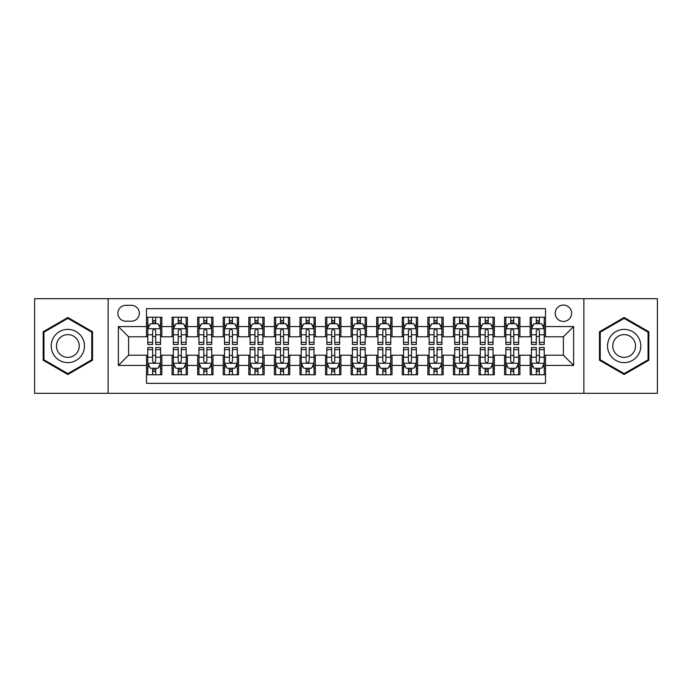 <?xml version="1.0" encoding="UTF-8"?>
<svg xmlns="http://www.w3.org/2000/svg" width="692" height="692" viewBox="0 0 692 692"><rect width="100%" height="100%" fill="white"/><g stroke="black" fill="none" stroke-linecap="round" stroke-linejoin="round"><path stroke-width="1.04" d="M563.4 305.077A8.183 8.183 0 0 0 555.218 313.26A8.183 8.183 0 0 0 563.4 321.443A8.183 8.183 0 0 0 571.592 313.26A8.183 8.183 0 0 0 563.4 305.077M583.866 393.315L657.4 393.315L657.4 298.685L583.866 298.685L583.866 393.315L108.134 393.315L108.134 298.685L34.6 298.685L34.6 393.315L108.134 393.315M545.504 317.23L530.159 317.23L530.159 326.563L519.926 326.563L519.926 336.796L530.159 336.796L530.159 326.563M519.926 326.563L519.926 317.23L504.58 317.23L504.58 326.563L494.347 326.563L494.347 336.796L504.58 336.796L504.58 326.563M494.347 326.563L494.347 317.23L479.002 317.23L479.002 326.563L468.769 326.563L468.769 336.796L479.002 336.796L479.002 326.563M468.769 326.563L468.769 317.23L453.424 317.23L453.424 326.563L443.191 326.563L443.191 336.796L453.424 336.796L453.424 326.563M443.191 326.563L443.191 317.23L427.846 317.23L427.846 326.563L417.613 326.563L417.613 336.796L427.846 336.796L427.846 326.563M417.613 326.563L417.613 317.23L402.268 317.23L402.268 326.563L392.035 326.563L392.035 336.796L402.268 336.796L402.268 326.563M392.035 326.563L392.035 317.23L376.69 317.23L376.69 326.563L366.466 326.563L366.466 336.796L376.69 336.796L376.69 326.563M366.466 326.563L366.466 317.23L351.112 317.23L351.112 326.563L340.888 326.563L340.888 336.796L351.112 336.796L351.112 326.563M340.888 326.563L340.888 317.23L325.534 317.23L325.534 326.563L315.31 326.563L315.31 336.796L325.534 336.796L325.534 326.563M315.31 326.563L315.31 317.23L299.965 317.23L299.965 326.563L289.732 326.563L289.732 336.796L299.965 336.796L299.965 326.563M289.732 326.563L289.732 317.23L274.387 317.23L274.387 326.563L264.154 326.563L264.154 336.796L274.387 336.796L274.387 326.563M264.154 326.563L264.154 317.23L248.809 317.23L248.809 326.563L238.576 326.563L238.576 336.796L248.809 336.796L248.809 326.563M238.576 326.563L238.576 317.23L223.231 317.23L223.231 326.563L212.998 326.563L212.998 336.796L223.231 336.796L223.231 326.563M212.998 326.563L212.998 317.23L197.653 317.23L197.653 326.563L187.42 326.563L187.42 336.796L197.653 336.796L197.653 326.563M187.42 326.563L187.42 317.23L172.074 317.23L172.074 336.796L161.841 336.796L161.841 317.23L146.496 317.23M146.496 374.77L161.841 374.77L161.841 355.204L172.074 355.204L172.074 374.77L187.42 374.77L187.42 355.204L197.653 355.204L197.653 365.437L187.42 365.437M197.653 365.437L197.653 374.77L212.998 374.77L212.998 355.204L223.231 355.204L223.231 365.437L212.998 365.437M223.231 365.437L223.231 374.77L238.576 374.77L238.576 355.204L248.809 355.204L248.809 365.437L238.576 365.437M248.809 365.437L248.809 374.77L264.154 374.77L264.154 355.204L274.387 355.204L274.387 365.437L264.154 365.437M274.387 365.437L274.387 374.77L289.732 374.77L289.732 355.204L299.965 355.204L299.965 365.437L289.732 365.437M299.965 365.437L299.965 374.77L315.31 374.77L315.31 355.204L325.534 355.204L325.534 365.437L315.31 365.437M325.534 365.437L325.534 374.77L340.888 374.77L340.888 355.204L351.112 355.204L351.112 365.437L340.888 365.437M351.112 365.437L351.112 374.77L366.466 374.77L366.466 355.204L376.69 355.204L376.69 365.437L366.466 365.437M376.69 365.437L376.69 374.77L392.035 374.77L392.035 355.204L402.268 355.204L402.268 365.437L392.035 365.437M402.268 365.437L402.268 374.77L417.613 374.77L417.613 355.204L427.846 355.204L427.846 365.437L417.613 365.437M427.846 365.437L427.846 374.77L443.191 374.77L443.191 355.204L453.424 355.204L453.424 365.437L443.191 365.437M453.424 365.437L453.424 374.77L468.769 374.77L468.769 355.204L479.002 355.204L479.002 365.437L468.769 365.437M479.002 365.437L479.002 374.77L494.347 374.77L494.347 355.204L504.58 355.204L504.58 365.437L494.347 365.437M504.58 365.437L504.58 374.77L519.926 374.77L519.926 355.204L530.159 355.204L530.159 365.437L519.926 365.437M125.78 321.192L131.411 321.192A7.932 7.932 0 0 0 139.334 313.26A7.932 7.932 0 0 0 131.411 305.336L125.78 305.336A7.932 7.932 0 0 0 117.856 313.26A7.932 7.932 0 0 0 125.78 321.192M583.866 298.685L108.134 298.685M545.504 326.563L545.504 308.658L146.496 308.658L146.496 336.796L128.6 336.796L128.6 355.204L146.496 355.204L146.496 383.342L545.504 383.342L545.504 355.204L563.4 355.204L563.4 336.796L545.504 336.796L545.504 326.563L573.633 326.563L573.633 365.437L545.504 365.437M146.496 365.437L118.367 365.437L118.367 326.563L146.496 326.563M530.159 365.437L530.159 374.77L545.504 374.77M146.496 323.622L147.777 323.622M152.638 323.622L155.709 323.622M160.57 323.622L161.841 323.622M146.496 336.537L147.777 336.537M152.638 336.537L155.709 336.537M160.57 336.537L161.841 336.537M146.496 355.463L147.777 355.463M152.638 355.463L155.709 355.463M160.57 355.463L161.841 355.463M146.496 368.378L147.777 368.378M152.638 368.378L155.709 368.378M160.57 368.378L161.841 368.378M172.074 336.537L173.355 336.537M178.216 336.537L181.287 336.537M186.148 336.537L187.42 336.537M172.074 323.622L173.355 323.622M178.216 323.622L181.287 323.622M186.148 323.622L187.42 323.622M172.074 355.463L173.355 355.463M178.216 355.463L181.287 355.463M186.148 355.463L187.42 355.463M172.074 368.378L173.355 368.378M178.216 368.378L181.287 368.378M186.148 368.378L187.42 368.378M197.653 355.463L198.933 355.463M203.794 355.463L206.865 355.463M211.717 355.463L212.998 355.463M197.653 368.378L198.933 368.378M203.794 368.378L206.865 368.378M211.717 368.378L212.998 368.378M197.653 323.622L198.933 323.622M203.794 323.622L206.865 323.622M211.717 323.622L212.998 323.622M197.653 336.537L198.933 336.537M203.794 336.537L206.865 336.537M211.717 336.537L212.998 336.537M223.231 355.463L224.511 355.463M229.372 355.463L232.434 355.463M237.295 355.463L238.576 355.463M223.231 368.378L224.511 368.378M229.372 368.378L232.434 368.378M237.295 368.378L238.576 368.378M223.231 323.622L224.511 323.622M229.372 323.622L232.434 323.622M237.295 323.622L238.576 323.622M223.231 336.537L224.511 336.537M229.372 336.537L232.434 336.537M237.295 336.537L238.576 336.537M248.809 355.463L250.089 355.463M254.95 355.463L258.012 355.463M262.873 355.463L264.154 355.463M248.809 368.378L250.089 368.378M254.95 368.378L258.012 368.378M262.873 368.378L264.154 368.378M248.809 323.622L250.089 323.622M254.95 323.622L258.012 323.622M262.873 323.622L264.154 323.622M248.809 336.537L250.089 336.537M254.95 336.537L258.012 336.537M262.873 336.537L264.154 336.537M274.387 355.463L275.667 355.463M280.519 355.463L283.59 355.463M288.452 355.463L289.732 355.463M274.387 368.378L275.667 368.378M280.519 368.378L283.59 368.378M288.452 368.378L289.732 368.378M274.387 323.622L275.667 323.622M280.519 323.622L283.59 323.622M288.452 323.622L289.732 323.622M274.387 336.537L275.667 336.537M280.519 336.537L283.59 336.537M288.452 336.537L289.732 336.537M299.965 355.463L301.236 355.463M306.098 355.463L309.168 355.463M314.03 355.463L315.31 355.463M299.965 368.378L301.236 368.378M306.098 368.378L309.168 368.378M314.03 368.378L315.31 368.378M299.965 323.622L301.236 323.622M306.098 323.622L309.168 323.622M314.03 323.622L315.31 323.622M299.965 336.537L301.236 336.537M306.098 336.537L309.168 336.537M314.03 336.537L315.31 336.537M325.534 355.463L326.814 355.463M331.676 355.463L334.746 355.463M339.608 355.463L340.888 355.463M325.534 368.378L326.814 368.378M331.676 368.378L334.746 368.378M339.608 368.378L340.888 368.378M325.534 323.622L326.814 323.622M331.676 323.622L334.746 323.622M339.608 323.622L340.888 323.622M325.534 336.537L326.814 336.537M331.676 336.537L334.746 336.537M339.608 336.537L340.888 336.537M351.112 355.463L352.392 355.463M357.254 355.463L360.324 355.463M365.186 355.463L366.466 355.463M351.112 368.378L352.392 368.378M357.254 368.378L360.324 368.378M365.186 368.378L366.466 368.378M351.112 323.622L352.392 323.622M357.254 323.622L360.324 323.622M365.186 323.622L366.466 323.622M351.112 336.537L352.392 336.537M357.254 336.537L360.324 336.537M365.186 336.537L366.466 336.537M376.69 355.463L377.97 355.463M382.832 355.463L385.902 355.463M390.764 355.463L392.035 355.463M376.69 368.378L377.97 368.378M382.832 368.378L385.902 368.378M390.764 368.378L392.035 368.378M376.69 323.622L377.97 323.622M382.832 323.622L385.902 323.622M390.764 323.622L392.035 323.622M376.69 336.537L377.97 336.537M382.832 336.537L385.902 336.537M390.764 336.537L392.035 336.537M402.268 355.463L403.548 355.463M408.41 355.463L411.481 355.463M416.333 355.463L417.613 355.463M402.268 368.378L403.548 368.378M408.41 368.378L411.481 368.378M416.333 368.378L417.613 368.378M402.268 323.622L403.548 323.622M408.41 323.622L411.481 323.622M416.333 323.622L417.613 323.622M402.268 336.537L403.548 336.537M408.41 336.537L411.481 336.537M416.333 336.537L417.613 336.537M427.846 355.463L429.127 355.463M433.988 355.463L437.05 355.463M441.911 355.463L443.191 355.463M427.846 368.378L429.127 368.378M433.988 368.378L437.05 368.378M441.911 368.378L443.191 368.378M427.846 323.622L429.127 323.622M433.988 323.622L437.05 323.622M441.911 323.622L443.191 323.622M427.846 336.537L429.127 336.537M433.988 336.537L437.05 336.537M441.911 336.537L443.191 336.537M453.424 355.463L454.705 355.463M459.566 355.463L462.628 355.463M467.489 355.463L468.769 355.463M453.424 368.378L454.705 368.378M459.566 368.378L462.628 368.378M467.489 368.378L468.769 368.378M453.424 323.622L454.705 323.622M459.566 323.622L462.628 323.622M467.489 323.622L468.769 323.622M453.424 336.537L454.705 336.537M459.566 336.537L462.628 336.537M467.489 336.537L468.769 336.537M479.002 355.463L480.283 355.463M485.135 355.463L488.206 355.463M493.067 355.463L494.347 355.463M479.002 368.378L480.283 368.378M485.135 368.378L488.206 368.378M493.067 368.378L494.347 368.378M479.002 323.622L480.283 323.622M485.135 323.622L488.206 323.622M493.067 323.622L494.347 323.622M479.002 336.537L480.283 336.537M485.135 336.537L488.206 336.537M493.067 336.537L494.347 336.537M504.58 355.463L505.852 355.463M510.713 355.463L513.784 355.463M518.645 355.463L519.926 355.463M504.58 368.378L505.852 368.378M510.713 368.378L513.784 368.378M518.645 368.378L519.926 368.378M504.58 323.622L505.852 323.622M510.713 323.622L513.784 323.622M518.645 323.622L519.926 323.622M504.58 336.537L505.852 336.537M510.713 336.537L513.784 336.537M518.645 336.537L519.926 336.537M530.159 355.463L531.43 355.463M536.291 355.463L539.362 355.463M544.223 355.463L545.504 355.463M530.159 368.378L531.43 368.378M536.291 368.378L539.362 368.378M544.223 368.378L545.504 368.378M530.159 323.622L531.43 323.622M536.291 323.622L539.362 323.622M544.223 323.622L545.504 323.622M530.159 336.537L531.43 336.537M536.291 336.537L539.362 336.537M544.223 336.537L545.504 336.537M128.6 336.796L118.367 326.563M128.6 355.204L118.367 365.437M573.633 326.563L563.4 336.796M573.633 365.437L563.4 355.204M67.851 374.502L92.529 360.247L92.529 331.753L67.851 317.498L43.172 331.753L43.172 360.247L67.851 374.502M648.828 331.753L624.149 317.498L599.471 331.753L599.471 360.247L624.149 374.502L648.828 360.247L648.828 331.753M155.709 320.552L152.638 320.552M160.57 342.384L155.709 342.384L155.709 344.469L160.57 344.469L160.57 328.864L158.01 323.752L150.337 323.752L147.777 328.864L147.777 344.469L152.638 344.469L152.638 342.384L147.777 342.384M147.777 328.864L147.777 317.23M160.57 328.864L160.57 317.23M152.638 323.752L152.638 317.23M155.709 317.23L155.709 323.752M155.709 342.384L155.709 330.785C154.688 328.812 153.659 328.812 152.638 330.785L152.638 342.384M152.638 371.448L155.709 371.448M147.777 349.616L152.638 349.616L152.638 347.531L147.777 347.531L147.777 363.136L150.337 368.248L158.01 368.248L160.57 363.136L160.57 347.531L155.709 347.531L155.709 349.616L160.57 349.616M160.57 363.136L160.57 374.77M147.777 363.136L147.777 374.77M155.709 368.248L155.709 374.77M152.638 374.77L152.638 368.248M152.638 349.616L152.638 361.215C153.659 363.188 154.679 363.188 155.709 361.215L155.709 349.616M67.851 329.375A16.625 16.625 0 0 0 51.225 346A16.625 16.625 0 0 0 67.851 362.625A16.625 16.625 0 0 0 84.476 346A16.625 16.625 0 0 0 67.851 329.375M67.851 334.617A11.383 11.383 0 0 0 56.467 346A11.383 11.383 0 0 0 67.851 357.383A11.383 11.383 0 0 0 79.234 346A11.383 11.383 0 0 0 67.851 334.617M91.768 359.805L67.851 373.611L43.933 359.805L43.933 332.195L67.851 318.389L91.768 332.195L91.768 359.805M609.756 337.687A16.625 16.625 0 0 0 615.837 360.394A16.625 16.625 0 0 0 638.552 354.313A16.625 16.625 0 0 0 632.462 331.606A16.625 16.625 0 0 0 609.756 337.687M614.297 340.308A11.383 11.383 0 0 0 618.458 355.861A11.383 11.383 0 0 0 634.01 351.692A11.383 11.383 0 0 0 629.841 336.139A11.383 11.383 0 0 0 614.297 340.308M648.067 332.195L648.067 359.805L624.149 373.611L600.232 359.805L600.232 332.195L624.149 318.389L648.067 332.195M181.287 320.552L178.216 320.552M186.148 342.384L181.287 342.384L181.287 344.469L186.148 344.469L186.148 328.864L183.588 323.752L175.915 323.752L173.355 328.864L173.355 344.469L178.216 344.469L178.216 342.384L173.355 342.384M173.355 328.864L173.355 317.23M186.148 328.864L186.148 317.23M178.216 323.752L178.216 317.23M181.287 317.23L181.287 323.752M181.287 342.384L181.287 330.785C180.266 328.812 179.237 328.812 178.216 330.785L178.216 342.384M206.865 320.552L203.794 320.552M211.717 342.384L206.865 342.384L206.865 344.469L211.717 344.469L211.717 328.864L209.166 323.752L201.493 323.752L198.933 328.864L198.933 344.469L203.794 344.469L203.794 342.384L198.933 342.384M198.933 328.864L198.933 317.23M211.717 328.864L211.717 317.23M203.794 323.752L203.794 317.23M206.865 317.23L206.865 323.752M206.865 342.384L206.865 330.785C205.835 328.812 204.815 328.812 203.794 330.785L203.794 342.384M232.434 320.552L229.372 320.552M237.295 342.384L232.434 342.384L232.434 344.469L237.295 344.469L237.295 328.864L234.744 323.752L227.071 323.752L224.511 328.864L224.511 344.469L229.372 344.469L229.372 342.384L224.511 342.384M224.511 328.864L224.511 317.23M237.295 328.864L237.295 317.23M229.372 323.752L229.372 317.23M232.434 317.23L232.434 323.752M232.434 342.384L232.434 330.785C231.413 328.812 230.393 328.812 229.372 330.785L229.372 342.384M258.012 320.552L254.95 320.552M262.873 342.384L258.012 342.384L258.012 344.469L262.873 344.469L262.873 328.864L260.313 323.752L252.641 323.752L250.089 328.864L250.089 344.469L254.95 344.469L254.95 342.384L250.089 342.384M250.089 328.864L250.089 317.23M262.873 328.864L262.873 317.23M254.95 323.752L254.95 317.23M258.012 317.23L258.012 323.752M258.012 342.384L258.012 330.785C256.992 328.812 255.971 328.812 254.95 330.785L254.95 342.384M178.216 371.448L181.287 371.448M173.355 349.616L178.216 349.616L178.216 347.531L173.355 347.531L173.355 363.136L175.915 368.248L183.588 368.248L186.148 363.136L186.148 347.531L181.287 347.531L181.287 349.616L186.148 349.616M186.148 363.136L186.148 374.77M173.355 363.136L173.355 374.77M181.287 368.248L181.287 374.77M178.216 374.77L178.216 368.248M178.216 349.616L178.216 361.215C179.237 363.188 180.257 363.188 181.287 361.215L181.287 349.616M203.794 371.448L206.865 371.448M198.933 349.616L203.794 349.616L203.794 347.531L198.933 347.531L198.933 363.136L201.493 368.248L209.166 368.248L211.717 363.136L211.717 347.531L206.865 347.531L206.865 349.616L211.717 349.616M211.717 363.136L211.717 374.77M198.933 363.136L198.933 374.77M206.865 368.248L206.865 374.77M203.794 374.77L203.794 368.248M203.794 349.616L203.794 361.215C204.815 363.188 205.835 363.188 206.865 361.215L206.865 349.616M229.372 371.448L232.434 371.448M224.511 349.616L229.372 349.616L229.372 347.531L224.511 347.531L224.511 363.136L227.071 368.248L234.744 368.248L237.295 363.136L237.295 347.531L232.434 347.531L232.434 349.616L237.295 349.616M237.295 363.136L237.295 374.77M224.511 363.136L224.511 374.77M232.434 368.248L232.434 374.77M229.372 374.77L229.372 368.248M229.372 349.616L229.372 361.215C230.393 363.188 231.413 363.188 232.434 361.215L232.434 349.616M254.95 371.448L258.012 371.448M250.089 349.616L254.95 349.616L254.95 347.531L250.089 347.531L250.089 363.136L252.641 368.248L260.313 368.248L262.873 363.136L262.873 347.531L258.012 347.531L258.012 349.616L262.873 349.616M262.873 363.136L262.873 374.77M250.089 363.136L250.089 374.77M258.012 368.248L258.012 374.77M254.95 374.77L254.95 368.248M254.95 349.616L254.95 361.215C255.971 363.188 256.992 363.188 258.012 361.215L258.012 349.616M283.59 320.552L280.519 320.552M288.452 342.384L283.59 342.384L283.59 344.469L288.452 344.469L288.452 328.864L285.891 323.752L278.219 323.752L275.667 328.864L275.667 344.469L280.519 344.469L280.519 342.384L275.667 342.384M275.667 328.864L275.667 317.23M288.452 328.864L288.452 317.23M280.519 323.752L280.519 317.23M283.59 317.23L283.59 323.752M283.59 342.384L283.59 330.785C282.57 328.812 281.549 328.812 280.519 330.785L280.519 342.384M280.519 371.448L283.59 371.448M275.667 349.616L280.519 349.616L280.519 347.531L275.667 347.531L275.667 363.136L278.219 368.248L285.891 368.248L288.452 363.136L288.452 347.531L283.59 347.531L283.59 349.616L288.452 349.616M288.452 363.136L288.452 374.77M275.667 363.136L275.667 374.77M283.59 368.248L283.59 374.77M280.519 374.77L280.519 368.248M280.519 349.616L280.519 361.215C281.549 363.188 282.57 363.188 283.59 361.215L283.59 349.616M309.168 320.552L306.098 320.552M314.03 342.384L309.168 342.384L309.168 344.469L314.03 344.469L314.03 328.864L311.469 323.752L303.797 323.752L301.236 328.864L301.236 344.469L306.098 344.469L306.098 342.384L301.236 342.384M301.236 328.864L301.236 317.23M314.03 328.864L314.03 317.23M306.098 323.752L306.098 317.23M309.168 317.23L309.168 323.752M309.168 342.384L309.168 330.785C308.148 328.812 307.127 328.812 306.098 330.785L306.098 342.384M306.098 371.448L309.168 371.448M301.236 349.616L306.098 349.616L306.098 347.531L301.236 347.531L301.236 363.136L303.797 368.248L311.469 368.248L314.03 363.136L314.03 347.531L309.168 347.531L309.168 349.616L314.03 349.616M314.03 363.136L314.03 374.77M301.236 363.136L301.236 374.77M309.168 368.248L309.168 374.77M306.098 374.77L306.098 368.248M306.098 349.616L306.098 361.215C307.118 363.188 308.148 363.188 309.168 361.215L309.168 349.616M334.746 320.552L331.676 320.552M339.608 342.384L334.746 342.384L334.746 344.469L339.608 344.469L339.608 328.864L337.047 323.752L329.375 323.752L326.814 328.864L326.814 344.469L331.676 344.469L331.676 342.384L326.814 342.384M326.814 328.864L326.814 317.23M339.608 328.864L339.608 317.23M331.676 323.752L331.676 317.23M334.746 317.23L334.746 323.752M334.746 342.384L334.746 330.785C333.726 328.812 332.705 328.812 331.676 330.785L331.676 342.384M331.676 371.448L334.746 371.448M326.814 349.616L331.676 349.616L331.676 347.531L326.814 347.531L326.814 363.136L329.375 368.248L337.047 368.248L339.608 363.136L339.608 347.531L334.746 347.531L334.746 349.616L339.608 349.616M339.608 363.136L339.608 374.77M326.814 363.136L326.814 374.77M334.746 368.248L334.746 374.77M331.676 374.77L331.676 368.248M331.676 349.616L331.676 361.215C332.696 363.188 333.726 363.188 334.746 361.215L334.746 349.616M360.324 320.552L357.254 320.552M365.186 342.384L360.324 342.384L360.324 344.469L365.186 344.469L365.186 328.864L362.625 323.752L354.953 323.752L352.392 328.864L352.392 344.469L357.254 344.469L357.254 342.384L352.392 342.384M352.392 328.864L352.392 317.23M365.186 328.864L365.186 317.23M357.254 323.752L357.254 317.23M360.324 317.23L360.324 323.752M360.324 342.384L360.324 330.785C359.304 328.812 358.274 328.812 357.254 330.785L357.254 342.384M357.254 371.448L360.324 371.448M352.392 349.616L357.254 349.616L357.254 347.531L352.392 347.531L352.392 363.136L354.953 368.248L362.625 368.248L365.186 363.136L365.186 347.531L360.324 347.531L360.324 349.616L365.186 349.616M365.186 363.136L365.186 374.77M352.392 363.136L352.392 374.77M360.324 368.248L360.324 374.77M357.254 374.77L357.254 368.248M357.254 349.616L357.254 361.215C358.274 363.188 359.295 363.188 360.324 361.215L360.324 349.616M385.902 320.552L382.832 320.552M390.764 342.384L385.902 342.384L385.902 344.469L390.764 344.469L390.764 328.864L388.203 323.752L380.531 323.752L377.97 328.864L377.97 344.469L382.832 344.469L382.832 342.384L377.97 342.384M377.97 328.864L377.97 317.23M390.764 328.864L390.764 317.23M382.832 323.752L382.832 317.23M385.902 317.23L385.902 323.752M385.902 342.384L385.902 330.785C384.882 328.812 383.852 328.812 382.832 330.785L382.832 342.384M382.832 371.448L385.902 371.448M377.97 349.616L382.832 349.616L382.832 347.531L377.97 347.531L377.97 363.136L380.531 368.248L388.203 368.248L390.764 363.136L390.764 347.531L385.902 347.531L385.902 349.616L390.764 349.616M390.764 363.136L390.764 374.77M377.97 363.136L377.97 374.77M385.902 368.248L385.902 374.77M382.832 374.77L382.832 368.248M382.832 349.616L382.832 361.215C383.852 363.188 384.873 363.188 385.902 361.215L385.902 349.616M411.481 320.552L408.41 320.552M416.333 342.384L411.481 342.384L411.481 344.469L416.333 344.469L416.333 328.864L413.781 323.752L406.109 323.752L403.548 328.864L403.548 344.469L408.41 344.469L408.41 342.384L403.548 342.384M403.548 328.864L403.548 317.23M416.333 328.864L416.333 317.23M408.41 323.752L408.41 317.23M411.481 317.23L411.481 323.752M411.481 342.384L411.481 330.785C410.451 328.812 409.43 328.812 408.41 330.785L408.41 342.384M408.41 371.448L411.481 371.448M403.548 349.616L408.41 349.616L408.41 347.531L403.548 347.531L403.548 363.136L406.109 368.248L413.781 368.248L416.333 363.136L416.333 347.531L411.481 347.531L411.481 349.616L416.333 349.616M416.333 363.136L416.333 374.77M403.548 363.136L403.548 374.77M411.481 368.248L411.481 374.77M408.41 374.77L408.41 368.248M408.41 349.616L408.41 361.215C409.43 363.188 410.451 363.188 411.481 361.215L411.481 349.616M437.05 320.552L433.988 320.552M441.911 342.384L437.05 342.384L437.05 344.469L441.911 344.469L441.911 328.864L439.359 323.752L431.687 323.752L429.127 328.864L429.127 344.469L433.988 344.469L433.988 342.384L429.127 342.384M429.127 328.864L429.127 317.23M441.911 328.864L441.911 317.23M433.988 323.752L433.988 317.23M437.05 317.23L437.05 323.752M437.05 342.384L437.05 330.785C436.029 328.812 435.008 328.812 433.988 330.785L433.988 342.384M433.988 371.448L437.05 371.448M429.127 349.616L433.988 349.616L433.988 347.531L429.127 347.531L429.127 363.136L431.687 368.248L439.359 368.248L441.911 363.136L441.911 347.531L437.05 347.531L437.05 349.616L441.911 349.616M441.911 363.136L441.911 374.77M429.127 363.136L429.127 374.77M437.05 368.248L437.05 374.77M433.988 374.77L433.988 368.248M433.988 349.616L433.988 361.215C435.008 363.188 436.029 363.188 437.05 361.215L437.05 349.616M462.628 320.552L459.566 320.552M467.489 342.384L462.628 342.384L462.628 344.469L467.489 344.469L467.489 328.864L464.929 323.752L457.256 323.752L454.705 328.864L454.705 344.469L459.566 344.469L459.566 342.384L454.705 342.384M454.705 328.864L454.705 317.23M467.489 328.864L467.489 317.23M459.566 323.752L459.566 317.23M462.628 317.23L462.628 323.752M462.628 342.384L462.628 330.785C461.607 328.812 460.587 328.812 459.566 330.785L459.566 342.384M459.566 371.448L462.628 371.448M454.705 349.616L459.566 349.616L459.566 347.531L454.705 347.531L454.705 363.136L457.256 368.248L464.929 368.248L467.489 363.136L467.489 347.531L462.628 347.531L462.628 349.616L467.489 349.616M467.489 363.136L467.489 374.77M454.705 363.136L454.705 374.77M462.628 368.248L462.628 374.77M459.566 374.77L459.566 368.248M459.566 349.616L459.566 361.215C460.587 363.188 461.607 363.188 462.628 361.215L462.628 349.616M488.206 320.552L485.135 320.552M493.067 342.384L488.206 342.384L488.206 344.469L493.067 344.469L493.067 328.864L490.507 323.752L482.834 323.752L480.283 328.864L480.283 344.469L485.135 344.469L485.135 342.384L480.283 342.384M480.283 328.864L480.283 317.23M493.067 328.864L493.067 317.23M485.135 323.752L485.135 317.23M488.206 317.23L488.206 323.752M488.206 342.384L488.206 330.785C487.185 328.812 486.165 328.812 485.135 330.785L485.135 342.384M485.135 371.448L488.206 371.448M480.283 349.616L485.135 349.616L485.135 347.531L480.283 347.531L480.283 363.136L482.834 368.248L490.507 368.248L493.067 363.136L493.067 347.531L488.206 347.531L488.206 349.616L493.067 349.616M493.067 363.136L493.067 374.77M480.283 363.136L480.283 374.77M488.206 368.248L488.206 374.77M485.135 374.77L485.135 368.248M485.135 349.616L485.135 361.215C486.165 363.188 487.185 363.188 488.206 361.215L488.206 349.616M513.784 320.552L510.713 320.552M518.645 342.384L513.784 342.384L513.784 344.469L518.645 344.469L518.645 328.864L516.085 323.752L508.412 323.752L505.852 328.864L505.852 344.469L510.713 344.469L510.713 342.384L505.852 342.384M505.852 328.864L505.852 317.23M518.645 328.864L518.645 317.23M510.713 323.752L510.713 317.23M513.784 317.23L513.784 323.752M513.784 342.384L513.784 330.785C512.763 328.812 511.743 328.812 510.713 330.785L510.713 342.384M510.713 371.448L513.784 371.448M505.852 349.616L510.713 349.616L510.713 347.531L505.852 347.531L505.852 363.136L508.412 368.248L516.085 368.248L518.645 363.136L518.645 347.531L513.784 347.531L513.784 349.616L518.645 349.616M518.645 363.136L518.645 374.77M505.852 363.136L505.852 374.77M513.784 368.248L513.784 374.77M510.713 374.77L510.713 368.248M510.713 349.616L510.713 361.215C511.734 363.188 512.763 363.188 513.784 361.215L513.784 349.616M539.362 320.552L536.291 320.552M544.223 342.384L539.362 342.384L539.362 344.469L544.223 344.469L544.223 328.864L541.663 323.752L533.99 323.752L531.43 328.864L531.43 344.469L536.291 344.469L536.291 342.384L531.43 342.384M531.43 328.864L531.43 317.23M544.223 328.864L544.223 317.23M536.291 323.752L536.291 317.23M539.362 317.23L539.362 323.752M539.362 342.384L539.362 330.785C538.341 328.812 537.321 328.812 536.291 330.785L536.291 342.384M536.291 371.448L539.362 371.448M531.43 349.616L536.291 349.616L536.291 347.531L531.43 347.531L531.43 363.136L533.99 368.248L541.663 368.248L544.223 363.136L544.223 347.531L539.362 347.531L539.362 349.616L544.223 349.616M544.223 363.136L544.223 374.77M531.43 363.136L531.43 374.77M539.362 368.248L539.362 374.77M536.291 374.77L536.291 368.248M536.291 349.616L536.291 361.215C537.312 363.188 538.341 363.188 539.362 361.215L539.362 349.616M172.074 365.437L161.841 365.437M172.074 326.563L161.841 326.563M160.501 328.735L147.846 328.735M147.777 325.153L149.636 325.153M158.71 325.153L160.57 325.153M152.638 334.79L147.777 334.79M160.57 334.79L155.709 334.79M155.709 322.178L152.638 322.178M147.846 363.265L160.501 363.265M160.57 366.846L158.71 366.846M149.636 366.846L147.777 366.846M155.709 357.21L160.57 357.21M147.777 357.21L152.638 357.21M152.638 369.822L155.709 369.822M186.079 328.735L173.415 328.735M173.355 325.153L175.206 325.153M184.288 325.153L186.148 325.153M178.216 334.79L173.355 334.79M186.148 334.79L181.287 334.79M181.287 322.178L178.216 322.178M211.657 328.735L198.993 328.735M198.933 325.153L200.784 325.153M209.866 325.153L211.717 325.153M203.794 334.79L198.933 334.79M211.717 334.79L206.865 334.79M206.865 322.178L203.794 322.178M237.235 328.735L224.571 328.735M224.511 325.153L226.362 325.153M235.444 325.153L237.295 325.153M229.372 334.79L224.511 334.79M237.295 334.79L232.434 334.79M232.434 322.178L229.372 322.178M262.813 328.735L250.149 328.735M250.089 325.153L251.94 325.153M261.022 325.153L262.873 325.153M254.95 334.79L250.089 334.79M262.873 334.79L258.012 334.79M258.012 322.178L254.95 322.178M173.415 363.265L186.079 363.265M186.148 366.846L184.288 366.846M175.206 366.846L173.355 366.846M181.287 357.21L186.148 357.21M173.355 357.21L178.216 357.21M178.216 369.822L181.287 369.822M198.993 363.265L211.657 363.265M211.717 366.846L209.866 366.846M200.784 366.846L198.933 366.846M206.865 357.21L211.717 357.21M198.933 357.21L203.794 357.21M203.794 369.822L206.865 369.822M224.571 363.265L237.235 363.265M237.295 366.846L235.444 366.846M226.362 366.846L224.511 366.846M232.434 357.21L237.295 357.21M224.511 357.21L229.372 357.21M229.372 369.822L232.434 369.822M250.149 363.265L262.813 363.265M262.873 366.846L261.022 366.846M251.94 366.846L250.089 366.846M258.012 357.21L262.873 357.21M250.089 357.21L254.95 357.21M254.95 369.822L258.012 369.822M288.391 328.735L275.727 328.735M275.667 325.153L277.518 325.153M286.6 325.153L288.452 325.153M280.519 334.79L275.667 334.79M288.452 334.79L283.59 334.79M283.59 322.178L280.519 322.178M275.727 363.265L288.391 363.265M288.452 366.846L286.6 366.846M277.518 366.846L275.667 366.846M283.59 357.21L288.452 357.21M275.667 357.21L280.519 357.21M280.519 369.822L283.59 369.822M313.969 328.735L301.305 328.735M301.236 325.153L303.096 325.153M312.178 325.153L314.03 325.153M306.098 334.79L301.236 334.79M314.03 334.79L309.168 334.79M309.168 322.178L306.098 322.178M301.305 363.265L313.969 363.265M314.03 366.846L312.178 366.846M303.096 366.846L301.236 366.846M309.168 357.21L314.03 357.21M301.236 357.21L306.098 357.21M306.098 369.822L309.168 369.822M339.538 328.735L326.883 328.735M326.814 325.153L328.674 325.153M337.748 325.153L339.608 325.153M331.676 334.79L326.814 334.79M339.608 334.79L334.746 334.79M334.746 322.178L331.676 322.178M326.883 363.265L339.538 363.265M339.608 366.846L337.748 366.846M328.674 366.846L326.814 366.846M334.746 357.21L339.608 357.21M326.814 357.21L331.676 357.21M331.676 369.822L334.746 369.822M365.117 328.735L352.462 328.735M352.392 325.153L354.252 325.153M363.326 325.153L365.186 325.153M357.254 334.79L352.392 334.79M365.186 334.79L360.324 334.79M360.324 322.178L357.254 322.178M352.462 363.265L365.117 363.265M365.186 366.846L363.326 366.846M354.252 366.846L352.392 366.846M360.324 357.21L365.186 357.21M352.392 357.21L357.254 357.21M357.254 369.822L360.324 369.822M390.695 328.735L378.031 328.735M377.97 325.153L379.822 325.153M388.904 325.153L390.764 325.153M382.832 334.79L377.97 334.79M390.764 334.79L385.902 334.79M385.902 322.178L382.832 322.178M378.031 363.265L390.695 363.265M390.764 366.846L388.904 366.846M379.822 366.846L377.97 366.846M385.902 357.21L390.764 357.21M377.97 357.21L382.832 357.21M382.832 369.822L385.902 369.822M416.273 328.735L403.609 328.735M403.548 325.153L405.4 325.153M414.482 325.153L416.333 325.153M408.41 334.79L403.548 334.79M416.333 334.79L411.481 334.79M411.481 322.178L408.41 322.178M403.609 363.265L416.273 363.265M416.333 366.846L414.482 366.846M405.4 366.846L403.548 366.846M411.481 357.21L416.333 357.21M403.548 357.21L408.41 357.21M408.41 369.822L411.481 369.822M441.851 328.735L429.187 328.735M429.127 325.153L430.978 325.153M440.06 325.153L441.911 325.153M433.988 334.79L429.127 334.79M441.911 334.79L437.05 334.79M437.05 322.178L433.988 322.178M429.187 363.265L441.851 363.265M441.911 366.846L440.06 366.846M430.978 366.846L429.127 366.846M437.05 357.21L441.911 357.21M429.127 357.21L433.988 357.21M433.988 369.822L437.05 369.822M467.429 328.735L454.765 328.735M454.705 325.153L456.556 325.153M465.638 325.153L467.489 325.153M459.566 334.79L454.705 334.79M467.489 334.79L462.628 334.79M462.628 322.178L459.566 322.178M454.765 363.265L467.429 363.265M467.489 366.846L465.638 366.846M456.556 366.846L454.705 366.846M462.628 357.21L467.489 357.21M454.705 357.21L459.566 357.21M459.566 369.822L462.628 369.822M493.007 328.735L480.343 328.735M480.283 325.153L482.134 325.153M491.216 325.153L493.067 325.153M485.135 334.79L480.283 334.79M493.067 334.79L488.206 334.79M488.206 322.178L485.135 322.178M480.343 363.265L493.007 363.265M493.067 366.846L491.216 366.846M482.134 366.846L480.283 366.846M488.206 357.21L493.067 357.21M480.283 357.21L485.135 357.21M485.135 369.822L488.206 369.822M518.585 328.735L505.921 328.735M505.852 325.153L507.712 325.153M516.794 325.153L518.645 325.153M510.713 334.79L505.852 334.79M518.645 334.79L513.784 334.79M513.784 322.178L510.713 322.178M505.921 363.265L518.585 363.265M518.645 366.846L516.794 366.846M507.712 366.846L505.852 366.846M513.784 357.21L518.645 357.21M505.852 357.21L510.713 357.21M510.713 369.822L513.784 369.822M544.154 328.735L531.499 328.735M531.43 325.153L533.29 325.153M542.364 325.153L544.223 325.153M536.291 334.79L531.43 334.79M544.223 334.79L539.362 334.79M539.362 322.178L536.291 322.178M531.499 363.265L544.154 363.265M544.223 366.846L542.364 366.846M533.29 366.846L531.43 366.846M539.362 357.21L544.223 357.21M531.43 357.21L536.291 357.21M536.291 369.822L539.362 369.822"/></g></svg>
